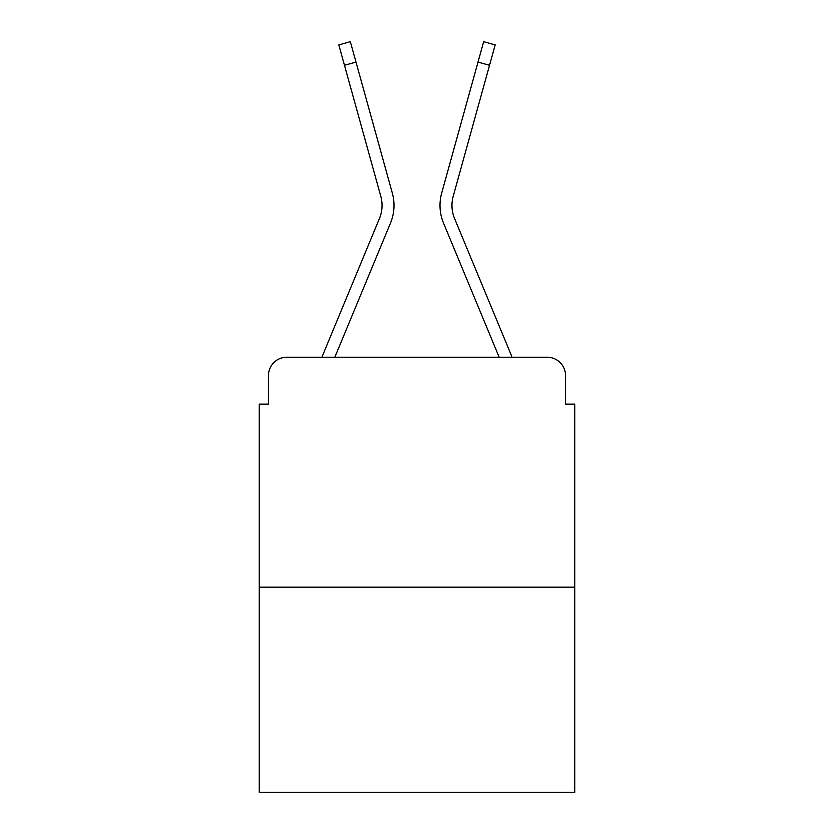 <?xml version="1.0" encoding="UTF-8"?>
<svg xmlns="http://www.w3.org/2000/svg" width="834" height="834" viewBox="0 0 834 834"><rect width="100%" height="100%" fill="white"/><g stroke="black" fill="none" stroke-linecap="round" stroke-linejoin="round"><path stroke-width="1.25" d="M268.444 375.602L268.444 404.125L268.444 375.602A18.4 18.4 0 0 1 286.844 357.213L322.028 357.213A57.953 57.953 0 0 1 323.456 353.397L379.449 218.477A34.038 34.038 0 0 0 380.804 196.334L338.812 44.9L350.332 41.7L355.993 62.091L344.463 65.281M574.751 587.178L259.249 587.178L259.249 792.3L574.751 792.3L574.751 404.125L565.556 404.125L565.556 375.602A18.4 18.4 0 0 0 547.156 357.213L286.844 357.213M259.249 587.178L259.249 404.125L268.444 404.125M355.993 62.091L392.334 193.144A45.995 45.995 0 0 1 390.489 223.064L334.83 357.213L390.489 223.064L334.83 357.213L390.489 223.064L334.83 357.213L390.489 223.064L334.83 357.213L390.489 223.064L334.83 357.213L390.489 223.064L334.83 357.213L390.489 223.064L334.83 357.213L390.489 223.064L334.83 357.213L390.489 223.064L334.83 357.213L390.489 223.064L334.83 357.213L345.255 357.213M488.745 357.213L499.17 357.213L443.511 223.064A45.995 45.995 0 0 1 441.666 193.144L483.668 41.7L495.188 44.9L489.537 65.281L478.007 62.091M454.551 218.477A34.038 34.038 0 0 1 453.196 196.334A34.038 34.038 0 0 0 454.551 218.477A34.038 34.038 0 0 1 453.196 196.334A34.038 34.038 0 0 0 454.551 218.477A34.038 34.038 0 0 1 453.196 196.334A34.038 34.038 0 0 0 454.551 218.477A34.038 34.038 0 0 1 453.196 196.334A34.038 34.038 0 0 0 454.551 218.477A34.038 34.038 0 0 1 453.196 196.334A34.038 34.038 0 0 0 454.551 218.477A34.038 34.038 0 0 1 453.196 196.334A34.038 34.038 0 0 0 454.551 218.477A34.038 34.038 0 0 1 453.196 196.334A34.038 34.038 0 0 0 454.551 218.477A34.038 34.038 0 0 1 453.196 196.334A34.038 34.038 0 0 0 454.551 218.477A34.038 34.038 0 0 1 453.196 196.334A34.038 34.038 0 0 0 454.551 218.477L510.544 353.397A57.953 57.953 0 0 1 511.972 357.213L547.156 357.213M565.556 404.125L565.556 375.602M379.449 218.477A34.038 34.038 0 0 0 380.804 196.334A34.038 34.038 0 0 1 379.449 218.477A34.038 34.038 0 0 0 380.804 196.334A34.038 34.038 0 0 1 379.449 218.477A34.038 34.038 0 0 0 380.804 196.334A34.038 34.038 0 0 1 379.449 218.477A34.038 34.038 0 0 0 380.804 196.334A34.038 34.038 0 0 1 379.449 218.477A34.038 34.038 0 0 0 380.804 196.334A34.038 34.038 0 0 1 379.449 218.477A34.038 34.038 0 0 0 380.804 196.334A34.038 34.038 0 0 1 379.449 218.477A34.038 34.038 0 0 0 380.804 196.334A34.038 34.038 0 0 1 379.449 218.477A34.038 34.038 0 0 0 380.804 196.334A34.038 34.038 0 0 1 379.449 218.477A34.038 34.038 0 0 0 380.804 196.334M499.17 357.213L443.511 223.064L499.17 357.213M453.196 196.334L489.537 65.281"/></g></svg>
